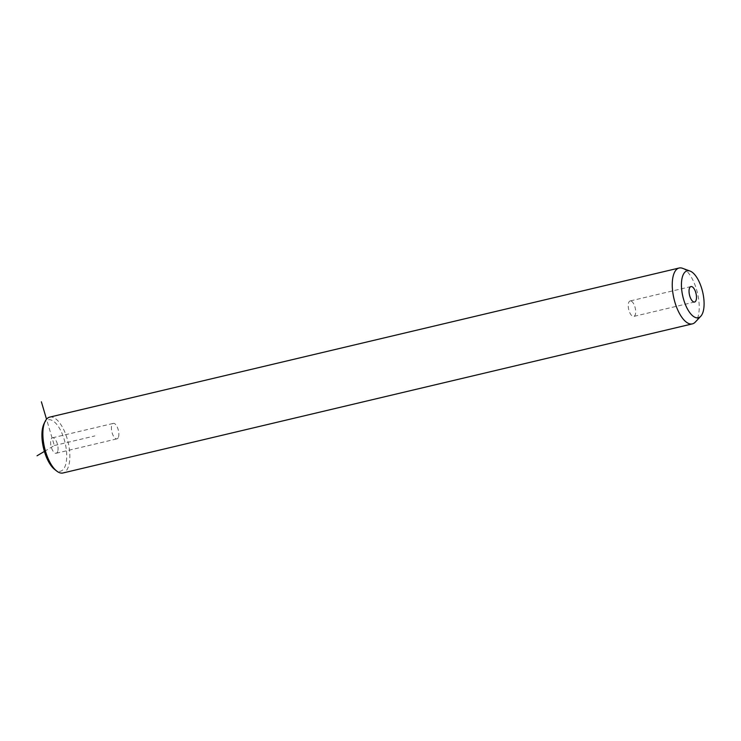 <?xml version="1.0" encoding="UTF-8"?>
<svg xmlns="http://www.w3.org/2000/svg" width="741" height="741" viewBox="0 0 741 741"><rect width="100%" height="100%" fill="white"/><g stroke="black" fill="none" stroke-linecap="round" stroke-linejoin="round"><path stroke-width="0.56" stroke-dasharray="3.71 2.78" d="M118.523 436.912A7.938 3.344 76.7 0 0 117.652 427.992A7.938 3.344 76.7 0 0 113.299 423.398A7.938 3.344 76.7 0 0 111.734 425.343A7.938 3.344 76.7 0 0 112.604 434.254A7.938 3.344 76.7 0 0 116.958 438.857A7.938 3.344 76.7 0 0 118.523 436.912M43.914 423.963A26.407 11.115 -103.3 0 1 52.546 420.638A26.407 11.115 -103.3 0 1 66.607 452.408A26.407 11.115 -103.3 0 1 56.094 470.424A26.407 11.115 -103.3 0 1 54.695 469.479M57.724 451.315A7.938 3.344 -103.3 0 1 56.159 453.26A7.938 3.344 -103.3 0 1 51.796 448.657A7.938 3.344 -103.3 0 1 50.925 439.746A7.938 3.344 -103.3 0 1 52.491 437.801A7.938 3.344 -103.3 0 1 56.844 442.396A7.938 3.344 -103.3 0 1 57.724 451.315M49.73 417.118A28.704 12.088 -103.3 0 1 54.417 417.998A28.704 12.088 -103.3 0 1 69.126 447.434A28.704 12.088 -103.3 0 1 62.966 472.98M682.517 268.298A28.704 12.088 -103.3 0 1 683.813 268.9A28.704 12.088 -103.3 0 1 697.809 294.529A28.704 12.088 -103.3 0 1 695.271 322.113M631.425 301.207A7.938 3.344 -103.3 0 1 635.491 309.349A7.938 3.344 -103.3 0 1 633.787 316.416A7.938 3.344 -103.3 0 1 632.49 316.175A7.938 3.344 -103.3 0 1 628.424 308.034A7.938 3.344 -103.3 0 1 630.128 300.966A7.938 3.344 -103.3 0 1 631.425 301.207M44.395 451.426L54.325 445.526L46.526 419.221M54.325 445.526L94.857 435.93M694.595 302.013L633.787 316.416M690.936 286.563L630.128 300.966M52.491 437.801L113.299 423.398M56.159 453.26L116.958 438.857"/><path stroke-width="1.11" d="M700.764 316.268L695.271 322.113A28.704 12.088 -103.3 0 1 692.363 323.882L62.966 472.98A28.704 12.088 -103.3 0 1 58.28 472.1A28.704 12.088 -103.3 0 1 56.751 471.081L54.695 469.479A26.407 11.115 -103.3 0 1 43.506 448.092A26.407 11.115 -103.3 0 1 43.914 423.963L45.034 421.601A28.704 12.088 -103.3 0 1 49.73 417.118L679.127 268.02A28.704 12.088 -103.3 0 1 682.517 268.298L690.056 271.058A24.11 10.152 -103.3 0 1 691.14 271.558A24.11 10.152 -103.3 0 1 702.903 293.093A24.11 10.152 -103.3 0 1 700.764 316.268A24.11 10.152 -103.3 0 1 694.382 317.018A24.11 10.152 -103.3 0 1 681.637 289.12A24.11 10.152 -103.3 0 1 690.056 271.058M56.751 471.081A28.704 12.088 -103.3 0 1 44.59 447.833A28.704 12.088 -103.3 0 1 45.034 421.601M692.363 323.882A28.704 12.088 -103.3 0 1 687.667 323.002A28.704 12.088 -103.3 0 1 672.967 293.566A28.704 12.088 -103.3 0 1 679.127 268.02M693.298 301.772A7.938 3.344 -103.3 0 1 689.232 293.631A7.938 3.344 -103.3 0 1 690.936 286.563A7.938 3.344 -103.3 0 1 692.233 286.804A7.938 3.344 -103.3 0 1 696.299 294.946A7.938 3.344 -103.3 0 1 694.595 302.013A7.938 3.344 -103.3 0 1 693.298 301.772M46.526 419.221L41.376 401.807M44.395 451.426L37.05 455.78"/></g></svg>
